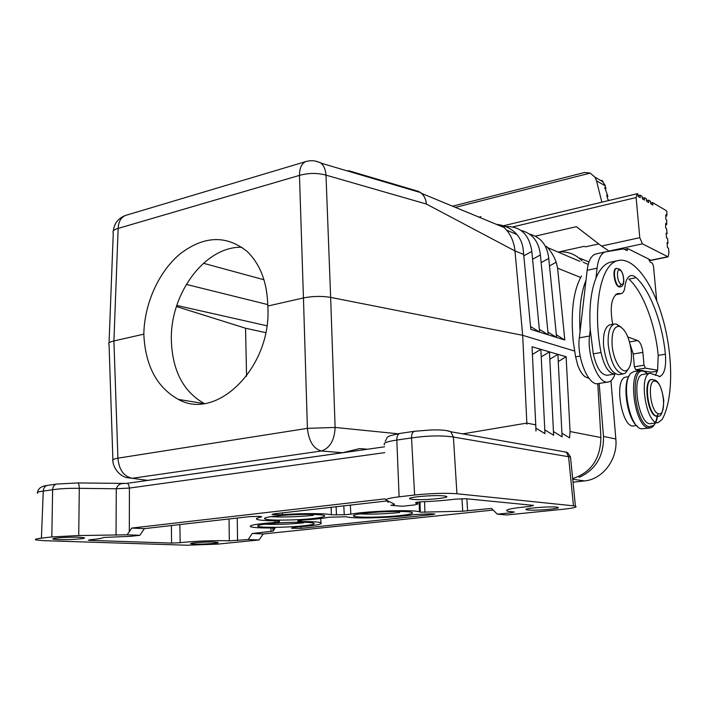 <?xml version="1.0" encoding="UTF-8"?>
<svg xmlns="http://www.w3.org/2000/svg" width="706" height="706" viewBox="0 0 706 706"><rect width="100%" height="100%" fill="white"/><g stroke="black" fill="none" stroke-linecap="round" stroke-linejoin="round"><path stroke-width="1.06" d="M666.835 215.939L665.82 214.765L665.749 219.072L666.773 220.246L666.702 224.57L665.679 223.405L665.608 227.738L666.632 228.903L667.091 233.704L666.102 233.148L666.561 237.966L667.558 238.513L668.017 243.332L667.02 242.793L667.488 247.621L668.485 248.15L668.953 252.986L668.088 256.852L642.425 243.844L639.786 237.666L636.124 197.548L636.997 193.771L637.845 193.859L638.065 196.339L640.227 197.601L639.998 195.13L642.142 196.4L642.363 198.863L644.49 200.107L644.269 197.654L646.378 198.907L646.608 201.351L648.708 202.587L648.479 200.142L650.561 201.378L650.791 203.813L652.865 205.022L652.635 202.604L665.89 210.432L666.905 211.641L666.835 215.939L665.802 216.177M535.413 236.122L576.325 226.67L601.538 246.059L609.199 251.23M652.635 202.604L650.72 203.046M666.173 233.907L667.091 233.704M668.017 243.332L667.091 243.526M624.378 249.315L627.731 248.591L648.946 259.181L650.191 262.12L652.238 263.126L653.474 266.038L656.704 300.632M649.052 259.896L649.979 259.702L648.946 259.181M584.674 172.476L590.225 173.094L595.008 177.232L596.526 180.807L601.847 202.181M600.797 180.542L601.662 180.33L603.1 181.398L602.518 181.539M601.662 180.33L604.98 184.946L605.969 188.723L605.104 188.934M605.969 188.723L604.76 187.602L607.901 196.347L606.692 195.235L607.663 199.074L608.951 200.478M607.028 196.559L607.901 196.347M666.702 224.57L665.661 224.799M559.161 251.874L584.25 246.323L585.371 246.853L598.732 243.905M636.441 425.515L634.147 425.824C621.951 429.813 613.232 378.681 625.816 377.136L628.702 376.677M642.301 198.121L644.269 197.654M598.459 383.534L608.59 381.946C599.12 385.45 586.792 356.168 589.545 336.012L579.344 337.839L580.067 331.564C578.849 310.252 580.817 293.166 585.989 280.3L587.145 270.274C588.372 260.92 591.204 255.501 595.643 254.01M588.274 378.116L585.009 376.722C582.238 374.568 579.847 370.818 577.817 365.47L575.619 356.865L573.219 341.351C570.536 312.273 573.298 290.493 581.506 276.002M646.537 200.601L648.479 200.142M639.998 195.13L638.003 195.606M627.855 336.974L637.615 340.548C640.307 342.136 642.063 346.081 642.875 352.373L633.229 353.997L634.359 366.785L635.744 369.723L642.319 370.774M644.19 371.074L650.958 372.159L657.321 371.153M633.229 353.997L630.061 344.096M579.344 337.839C576.493 357.995 588.954 387.188 598.538 383.517M589.545 336.012L590.242 329.711C588.972 308.301 590.869 291.154 595.943 278.252L597.064 268.201C598.238 258.855 601 253.428 605.351 251.91L623.539 248.9L627.166 250.595L627.731 248.591M595.943 278.252C599.632 269.374 604.327 264.053 610.055 262.288M614.802 374.056C608.819 373.721 604.221 366.546 601.018 352.523C592.219 306.898 600.806 264.362 617.521 260.699C633.379 256.128 652.988 282.947 663.128 319.853C673.356 356.715 673.286 399.764 662.104 419.488L658.186 422.576C646.422 425.206 638.162 374.868 650.067 373.306L660.128 376.448C664.575 373.871 666.323 366.458 665.379 354.2C662.387 322.916 650.129 290.237 636.15 277.679L628.905 279.144C642.972 291.631 655.265 324.195 658.213 355.383L657.577 370.182L655.424 375.407M636.15 277.679C633.944 275.684 631.888 275.102 629.99 275.922C627.36 277.237 625.675 280.864 624.925 286.795C624.457 290.545 623.345 292.796 621.598 293.537L617.591 293.59C611.37 297.067 609.737 307.313 612.676 324.345M614.449 374.101L607.442 375.221C601.309 375.265 596.596 368.135 593.296 353.847L590.242 329.711M651.232 423.503C639.354 427.589 630.44 376.236 642.698 374.48M651.717 379.466L651.364 379.51C642.972 380.146 647.543 414.934 656.227 416.187L657.595 416.222C656.783 420.599 655.442 423.688 653.553 425.489L649.185 426.724C634.323 424.518 629.152 365.046 644.225 371.515L647.578 373.695M657.136 416.284C656.28 421.508 654.718 425.056 652.45 426.936L650.685 427.871L648.293 427.907C634.438 426.221 627.299 371.127 640.748 370.456L643.157 370.641L646.449 372.724M649.688 428.039L641.427 428.824C629.275 427.554 620.777 381.258 631.173 373.068L633.944 371.541M637.359 426.327C627.44 419.364 622.021 385.035 629.311 375.645M616.153 268.404C611.952 268.801 614.388 285.383 618.871 286.865L620.292 286.918M642.875 352.373L644.031 365.223L645.416 368.17L657.577 370.182M608.59 381.946C611.361 381.205 613.479 378.566 614.935 374.03M585.989 280.3L580.067 331.564M609.454 324.963C604.892 327.16 602.933 334.15 603.586 345.922C606.145 363.837 611.211 373.421 618.791 374.665M628.208 369.15L625.692 372.856L623.424 373.924C615.888 372.671 610.831 363.06 608.263 345.11C607.592 333.32 609.534 326.313 614.07 324.116L616.276 324.001L620.724 326.878M631.279 351.72C631.914 360.678 630.67 366.696 627.555 369.785C622.251 374.974 613.196 360.757 612.102 345.093C611.564 332.182 614.043 325.943 619.541 326.384C625.587 329.534 629.496 337.98 631.279 351.72M549.506 265.95L556.196 262.191L557.59 268.165L564.835 340.045L530.824 329.367L523.137 248.971C522.361 242.882 519.934 237.666 515.848 233.324C510.791 228.232 504.322 225.24 496.45 224.367M523.728 254.469L514.965 250.921L514.868 249.853C513.544 239.846 509.476 231.992 502.672 226.282M574.755 351.094L522.678 335.306L514.868 249.853M541.14 262.641L548.756 258.387L556.61 337.459L547.935 332.076M204.175 403.47C183.26 391.609 172.317 370.474 171.346 340.063C170.058 293.581 205.155 246.041 241.92 247.259M267.812 306.033C272.137 366.802 216.883 421.597 178.23 399.331C156.75 387.267 145.277 365.54 143.821 334.159C144.359 303.58 158.779 271.545 180.215 253.789C204.034 235.68 226.326 234.895 247.109 251.451C260.302 264.176 267.203 282.374 267.812 306.033L303.448 297.95L307.401 428.348L117.911 458.168C113.472 459.041 111.786 459.871 112.854 460.639M246.562 376.157L245.547 328.237L265.703 332.641M176.438 306.519L245.547 328.237M176.782 305.442L266.859 325.775M186.269 284.394L267.786 304.595M203.416 263.267L263.965 279.752M553.451 431.569L562.117 436.837L557.881 354.333L566.115 356.733L558.252 361.569M544.776 429.883L553.636 435.258L549.462 351.87L557.881 354.333L549.824 359.248M532.421 354.447L540.849 349.355L532.05 346.778L535.748 424.853L526.852 423.115L526.905 424.262L522.678 335.306L330.646 297.385L335.112 427.448L397.866 433.758M535.748 424.853L535.978 431.11M535.889 428.154L544.961 433.643L540.849 349.355L549.462 351.87L541.22 356.874M561.932 433.219L569.574 437.87L570.06 431.534L566.115 356.733M597.797 383.658L600.894 437.535C600.479 458.874 591.072 472.561 572.672 478.606M143.821 334.159L113.913 340.945L117.911 458.168C118.987 469.746 123.744 476.453 132.207 478.289L147.616 480.38L342.595 452.731L359.672 448.557L367.508 449.228M126.374 477.591L132.207 478.289L321.371 450.993C313.464 448.734 308.813 441.188 307.401 428.348L335.112 427.448C334.485 440.315 329.905 448.16 321.371 450.993L342.595 452.731M462.748 433.872L526.8 423.097M348.499 170.64L418.473 191.379L420.308 192.429C423.671 194.838 425.683 198.439 426.336 203.222L426.424 204.069L514.912 250.921M113.313 230.941C114.178 223.405 118.237 218.242 125.474 215.454L305.769 161.595C301.647 163.474 299.547 168.072 299.459 175.397L303.448 297.95C312.749 296.114 321.821 295.929 330.646 297.385L325.995 175.132L426.424 204.052L425.639 199.886L423.971 196.197L421.535 193.25L418.473 191.379M126.047 215.268C121.167 217.007 118.537 221.393 118.149 228.409C114.151 229.529 112.475 230.968 113.11 232.733M315.317 161.083L320.339 162.618C323.683 165.098 325.572 169.263 325.995 175.132C317.356 172.82 308.504 172.908 299.459 175.397L118.149 228.409L113.913 340.945C109.836 341.916 108.133 343.037 108.803 344.316M503.193 226.723C519.484 225.223 529.023 233.457 531.839 251.415L539.605 332.129L530.55 326.507M523.861 255.81L531.839 251.415M479.109 217.192L480.918 216.565M532.598 259.261L540.39 254.937L548.2 334.82L539.34 329.323M521.319 230.535C532.5 233.518 538.855 241.646 540.39 254.937M529.853 234.215C540.92 237.207 547.221 245.273 548.756 258.387M556.196 262.191C553.883 255.872 550.592 250.577 546.32 246.315M556.337 334.759L564.835 340.045M573.025 482.216L584.55 480.918C602.739 479.356 617.953 459.2 615.844 439L610.946 380.755M578.858 257.911L588.989 261.917M615.844 439L603.489 436.423C603.815 456.2 595.688 469.852 579.105 477.362M603.489 436.423L599.147 383.429M557.89 251.989C567.386 251.107 575.469 254.089 582.123 260.938M264.406 524.205C276.567 524.655 289.628 524.205 303.58 522.864M267.636 523.817C282.938 522.061 310.252 521.69 313.64 523.146C315.556 523.967 312.237 524.849 303.668 525.802C288.348 527.506 261.635 527.876 258.114 526.402C256.287 525.617 259.455 524.761 267.636 523.817M274.863 520.834L274.952 522.493C256.287 523.905 248.23 525.343 250.78 526.808C253.657 527.638 260.558 528.026 271.501 527.973L274.969 528.273L273.081 531.124L252.245 533.48L263.144 533.974L259.137 539.949L218.083 544.088L187.275 545.226L44.31 540.69L35.98 539.958C34.206 539.402 36.015 538.802 41.416 538.148L43.269 491.094C43.507 488.031 44.805 486.143 47.152 485.446L47.62 485.375M493.15 510.067L263.144 533.974M564.2 451.787L566.441 452.378L568.586 456.72L573.475 505.823L575.275 506.087C578.073 507.032 573.722 508.117 562.232 509.361L506.767 514.956L497.359 514.18L491.455 508.408L462.721 511.223L420.299 512.194L419.902 501.922M343.804 505.867L344.246 514.745L350.838 514.189C366.132 511.038 413.919 509.432 419.47 511.841M344.246 514.745L331.414 514.806C326.41 513.297 302.547 513.183 282.409 514.648L273.487 514.648L272.039 514.436L274.307 513.8L386.941 500.942M384.796 452.634L129.419 488.075L129.313 531.733L131.748 528.07L384.991 498.86L388.238 502.319L388.194 501.066M131.748 528.07L144.359 528.635L249.236 516.66L258.475 516.36L261.67 516.651L261.043 517.074C256.578 517.983 255.351 518.795 257.346 519.501C260.161 520.34 266.524 520.79 276.425 520.843L279.505 521.054L279.205 521.858L274.952 522.493M365.549 513.13C381.584 511.303 407.724 510.888 411.774 512.353C414.272 513.35 410.283 514.436 399.799 515.609C383.64 517.392 357.96 517.789 354.015 516.271C351.756 515.327 355.603 514.286 365.549 513.13M291.71 528.397L292.346 527.62L296.432 527.047C315.203 525.661 323.348 524.205 320.895 522.678C318.212 521.893 311.628 521.513 301.135 521.531L297.747 521.328L297.994 520.728L302.83 520.057C314.514 519.325 323.189 518.38 328.855 517.224L346.443 516.766C352.594 519.113 397.284 517.666 413.884 514.63L430.298 513.8L434.861 513.977L432.169 514.621L301.038 528.37L291.807 528.273M275.296 516.086C291.357 514.18 319.765 513.809 323.983 515.406C326.454 516.368 322.924 517.392 313.402 518.486C297.173 520.348 269.18 520.701 265.121 519.051C262.959 518.142 266.347 517.154 275.296 516.086M359.548 513.906C371.382 514.436 384.752 513.977 399.658 512.53M301.135 521.531L301.127 520.181M432.072 513.774L432.169 514.621M301.038 528.37L301.038 526.711M270.68 516.686C283.53 517.33 297.738 516.889 313.305 515.362M497.359 514.18L511.294 512.759L511.188 511.744M573.475 505.823L456.932 493.75C445.398 492.903 431.295 493.335 414.616 495.021L399.111 496.821C389.085 498.048 384.929 499.204 386.614 500.298L394.292 504.058C394.963 504.437 393.816 504.861 390.85 505.32L402.305 506.273L414.704 504.905L417.767 504.11L415.49 502.866C415.437 502.372 418.093 501.984 423.45 501.701C435.346 501.216 445.918 500.369 455.158 499.16L466.128 498.736L533.498 505.39L529.906 506.405C510.994 508.249 503.643 509.882 507.852 511.294L514.339 512.018L511.294 512.759M273.496 513.906L273.487 514.648M275.234 514.762L275.234 513.694M37.533 493.238C36.359 492.426 38.265 491.711 43.269 491.094L52.615 489.743C60.01 488.631 68.906 488.173 79.284 488.34C79.222 485.207 78.737 483.407 77.837 482.939L77.554 482.939M414.36 431.304C412.463 432.098 411.519 434.305 411.527 437.932C427.995 435.602 441.947 435.311 453.411 437.049L568.586 456.72L570.519 457.117L570.669 458.565M129.419 488.075L116.278 488.755L129.419 488.084C128.81 484.413 127.812 482.86 126.418 483.425L77.837 482.939L56.48 484.069L47.152 485.446C41.345 486.16 38.142 488.455 37.524 492.347M179.889 524.576L180.145 542.729L171.567 543.082L90.297 540.39L88.365 540.196L90.589 539.711C98.469 538.978 102.767 538.228 103.5 537.442L130.636 536.322L139.867 535.298L144.359 528.635M139.867 535.298L127.027 534.795L78.728 535.554L51.82 536.939L52.615 489.743C52.844 486.734 54.088 484.845 56.356 484.095M214.58 542.049C205.984 541.678 187.567 543.046 191.07 543.788L194.512 544.105C202.887 544.441 220.448 543.179 218.013 542.411L214.58 542.049M51.82 536.939L41.416 538.148M180.145 542.729C191.644 541.175 218.578 540.169 229.3 540.875L248.23 539.525L259.137 539.949M58.377 539.622C68.588 540.019 87.014 538.713 84.252 537.778L79.24 537.257C68.791 536.816 49.464 538.237 53.303 539.146L58.377 539.622M252.245 533.48L248.23 539.525M237.569 540.611L237.234 518.027M90.297 540.39L90.333 539.728M171.39 525.546L171.567 543.082M229.3 540.875L229.062 518.963M279.161 520.984L279.205 521.858M127.027 534.795L129.313 531.733M78.728 535.554L79.284 488.34L116.278 488.755C117.805 484.951 120.311 483.222 123.806 483.557M443.774 495.894C433.643 494.721 404.247 497.456 410.274 498.983L412.86 499.407C423.565 500.554 453.146 497.695 445.733 496.194L443.774 495.894M556.425 507.102C548.703 506.184 521.602 508.585 526.438 509.741L528.062 509.997C536.216 510.897 563.52 508.399 557.634 507.279L556.425 507.102M384.496 444.859C382.793 443.147 386.897 441.55 396.807 440.059L399.111 496.821M456.932 493.75L453.411 437.049L450.807 431.763L446.704 430.616M385.194 441.382C388.432 436.44 384.011 436.97 399.79 433.44L399.79 433.44C397.805 434.164 396.816 436.37 396.807 440.059L411.527 437.932L414.616 495.021M417.767 504.11L417.731 502.16M282.409 514.648L282.409 512.874M331.096 507.314L331.414 514.806M336.118 506.74L336.48 514.983M350.352 505.117L350.838 514.189M424.906 512.353L424.615 501.657M642.425 243.844L608.925 251.098M639.786 237.666L601.538 246.059M636.124 197.548L513.006 226.864M667.417 256.79L649.229 260.585M590.225 173.094L455.396 207.387M596.526 180.807L605.227 185.802M575.619 356.865L580.164 356.089M658.213 355.383L665.379 354.2M615.976 294.384L619.956 293.608M593.296 353.847L601.018 352.523M620.653 286.83L619.365 286.76L621.174 284.271C617.176 282.832 615.888 267.918 619.939 270.133C623.892 271.642 625.189 286.354 621.174 284.271M658.292 416.099L656.721 416.116L658.504 413.734C649.979 412.269 646.872 377.728 655.53 381.302C663.896 383.173 667.02 416.628 658.504 413.734M637.615 340.548L629.514 341.951M645.416 368.17L635.744 369.723M644.031 365.223L634.359 366.785M597.064 268.201L587.145 270.274M557.59 268.165L580.65 277.493M570.06 431.534L600.894 437.535M584.55 480.918L572.831 479.268M467.619 510.906L466.878 498.815M270.892 527.982L271.069 531.512M116.278 488.799L116.049 535.263M272.922 527.991L273.081 531.124M575.416 506.123L570.519 457.117C568.542 453.614 567.077 451.946 566.133 452.122L450.807 431.763C447.675 430.316 441.109 429.707 431.128 429.945L414.466 431.278L400.196 433.387M462.721 511.223L461.953 498.665M619.365 286.76C614.891 285.286 612.455 268.695 616.647 268.306M656.721 416.116C648.002 414.846 643.466 379.872 651.92 379.422M501.145 226.317L637.086 193.735M649.299 260.77L667.911 256.896M452.546 206.196L584.594 172.485M602.606 181.592L594.981 177.18M657.304 371.215L651.417 372.15M620.998 293.687L615.526 294.755M652.45 426.936L653.182 425.797M620.53 286.874C622.436 286.512 623.539 284.58 623.848 281.094C623.627 275.225 622.198 271.228 619.55 269.11L616.056 268.43M658.098 416.152C661.204 417.025 663.11 411.872 663.799 400.681C662.016 388.565 659.06 381.681 654.939 380.031L651.285 379.528M658.01 422.594L651.206 423.512M650.12 373.297L642.778 374.454M659.051 376.686L659.651 376.589M605.351 251.91L595.582 254.028M617.521 260.699L610.152 262.253M619.153 374.586L623.124 373.959M627.484 369.847L625.613 372.918M125.792 477.362C116.861 474.617 112.51 464.354 112.925 460.683M113.278 233.059L109.042 342.94M506.643 230.165L516.96 234.56M305.769 161.595C310.984 160.041 316.076 160.562 321.027 163.148L420.538 192.579M504.128 227.544L421.782 193.47M109.059 344.634L112.889 459.677M547.556 247.585L579.838 261.335M588.213 264.441L583.244 262.208M354.068 516.289L354.024 515.159M320.895 522.678L320.753 518.495M265.147 519.06L265.121 517.939M384.567 446.81L126.418 483.425M526.535 509.123L526.561 509.776M419.179 501.992L419.426 511.824M420.026 501.913L420.291 512.185M616.276 324.001L619.18 326.296M258.131 526.402L258.114 525.493M643.837 371.409L642.76 370.526M640.518 370.509L633.714 371.594M410.433 498.048L410.46 499.036M178.397 399.411L203.734 403.532M614.291 324.054L609.675 324.892"/></g></svg>
